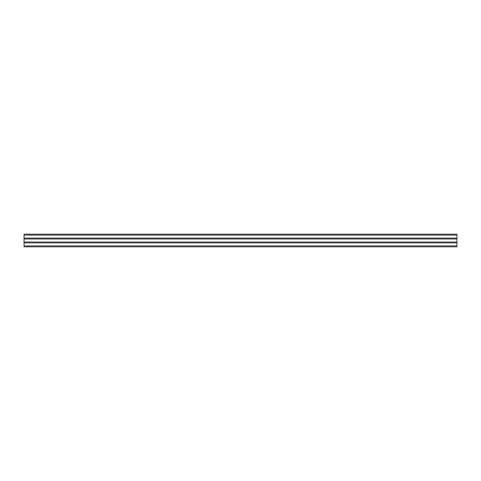 <?xml version="1.0" encoding="UTF-8"?>
<svg xmlns="http://www.w3.org/2000/svg" width="481" height="481" viewBox="0 0 481 481"><rect width="100%" height="100%" fill="white"/><g stroke="black" fill="none" stroke-linecap="round" stroke-linejoin="round"><path stroke-width="0.72" d="M24.05 238.119L24.05 246.777L456.95 246.777L456.95 234.223L24.05 234.223L24.05 238.119L456.95 238.119M24.05 245.911L456.95 245.911M24.05 242.881L456.95 242.881M24.05 242.015L456.95 242.015M24.05 238.985L456.95 238.985M24.05 235.089L456.95 235.089"/></g></svg>
